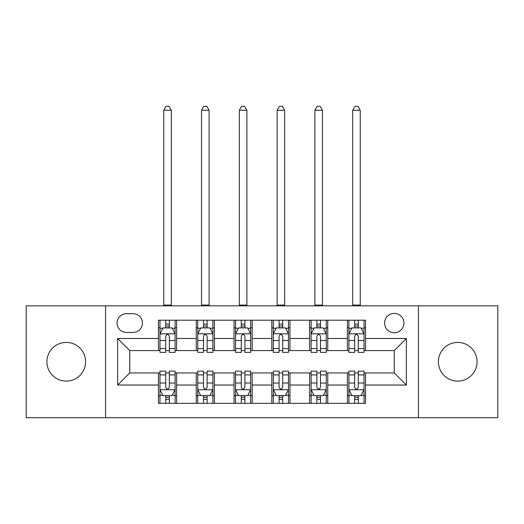 <?xml version="1.0" encoding="UTF-8"?>
<svg xmlns="http://www.w3.org/2000/svg" width="524" height="524" viewBox="0 0 524 524"><rect width="100%" height="100%" fill="white"/><g stroke="black" fill="none" stroke-linecap="round" stroke-linejoin="round"><path stroke-width="0.79" d="M457.747 342.414A19.349 19.349 0 0 0 438.398 361.763A19.349 19.349 0 0 0 457.747 381.112A19.349 19.349 0 0 0 477.089 361.763A19.349 19.349 0 0 0 457.747 342.414M66.253 342.414A19.349 19.349 0 0 0 46.911 361.763A19.349 19.349 0 0 0 66.253 381.112A19.349 19.349 0 0 0 85.602 361.763A19.349 19.349 0 0 0 66.253 342.414M394.258 313.391A9.674 9.674 0 0 0 384.583 323.066A9.674 9.674 0 0 0 394.258 332.74A9.674 9.674 0 0 0 403.932 323.066A9.674 9.674 0 0 0 394.258 313.391M418.447 417.687L497.8 417.687L497.8 305.833L418.447 305.833L418.447 417.687L105.553 417.687L105.553 305.833L26.2 305.833L26.2 417.687L105.553 417.687M126.415 332.439L133.063 332.439A9.373 9.373 0 0 0 142.436 323.066A9.373 9.373 0 0 0 133.063 313.693L126.415 313.693A9.373 9.373 0 0 0 117.042 323.066A9.373 9.373 0 0 0 126.415 332.439M418.447 305.833L105.553 305.833M158.458 385.042L117.651 385.042L117.651 338.484L158.458 338.484L158.458 350.576L129.742 350.576L129.742 372.944L158.458 372.944L158.458 403.329L365.542 403.329L365.542 372.944L394.258 372.944L394.258 350.576L365.542 350.576L365.542 338.484L406.349 338.484L406.349 385.042L365.542 385.042M365.542 338.484L365.542 320.197L158.458 320.197L158.458 338.484M347.399 320.197L347.399 350.576L348.912 350.576M354.656 350.576L358.285 350.576M364.029 350.576L365.542 350.576M347.399 350.576L326.242 350.576M309.612 320.197L309.612 350.576L311.125 350.576M316.869 350.576L320.498 350.576M309.612 350.576L288.449 350.576M271.825 320.197L271.825 350.576L273.338 350.576M279.082 350.576L282.711 350.576M271.825 350.576L250.662 350.576M234.038 320.197L234.038 350.576L235.551 350.576M241.289 350.576L244.918 350.576M234.038 350.576L212.875 350.576M196.251 320.197L196.251 350.576L197.758 350.576M203.502 350.576L207.131 350.576M196.251 350.576L175.088 350.576M158.458 350.576L159.971 350.576M165.715 350.576L169.344 350.576M158.458 372.944L159.971 372.944M165.715 372.944L169.344 372.944M175.088 372.944L176.601 372.944L176.601 403.329M197.758 372.944L176.601 372.944M203.502 372.944L207.131 372.944M212.875 372.944L214.388 372.944L214.388 403.329M235.551 372.944L214.388 372.944M241.289 372.944L244.918 372.944M250.662 372.944L252.175 372.944L252.175 403.329M273.338 372.944L252.175 372.944M279.082 372.944L282.711 372.944M288.449 372.944L289.962 372.944L289.962 403.329M311.125 372.944L289.962 372.944M316.869 372.944L320.498 372.944M326.242 372.944L327.749 372.944L327.749 403.329M348.912 372.944L327.749 372.944M354.656 372.944L358.285 372.944M364.029 372.944L365.542 372.944M176.601 320.197L176.601 350.576M158.458 327.749L159.971 327.749M165.715 327.749L169.344 327.749M175.088 327.749L176.601 327.749M158.458 395.771L159.971 395.771M165.715 395.771L169.344 395.771M175.088 395.771L176.601 395.771M196.251 372.944L196.251 403.329M214.388 320.197L214.388 350.576M196.251 327.749L197.758 327.749M203.502 327.749L207.131 327.749M212.875 327.749L214.388 327.749M196.251 395.771L197.758 395.771M203.502 395.771L207.131 395.771M212.875 395.771L214.388 395.771M234.038 372.944L234.038 403.329M234.038 395.771L235.551 395.771M241.289 395.771L244.918 395.771M250.662 395.771L252.175 395.771M252.175 320.197L252.175 350.576M234.038 327.749L235.551 327.749M241.289 327.749L244.918 327.749M250.662 327.749L252.175 327.749M271.825 372.944L271.825 403.329M271.825 395.771L273.338 395.771M279.082 395.771L282.711 395.771M288.449 395.771L289.962 395.771M289.962 320.197L289.962 350.576M271.825 327.749L273.338 327.749M279.082 327.749L282.711 327.749M288.449 327.749L289.962 327.749M309.612 372.944L309.612 403.329M309.612 395.771L311.125 395.771M316.869 395.771L320.498 395.771M326.242 395.771L327.749 395.771M327.749 320.197L327.749 350.576M309.612 327.749L311.125 327.749M316.869 327.749L320.498 327.749M326.242 327.749L327.749 327.749M347.399 372.944L347.399 403.329M347.399 395.771L348.912 395.771M354.656 395.771L358.285 395.771M364.029 395.771L365.542 395.771M347.399 327.749L348.912 327.749M354.656 327.749L358.285 327.749M364.029 327.749L365.542 327.749M129.742 350.576L117.651 338.484M129.742 372.944L117.651 385.042M406.349 338.484L394.258 350.576M406.349 385.042L394.258 372.944M169.344 324.127L165.715 324.127M175.088 348.598L169.344 348.598L169.344 352.39L175.088 352.39L175.088 333.952L172.062 327.906L162.997 327.906L159.971 333.952L159.971 352.39L165.715 352.39L165.715 348.598L159.971 348.598M159.971 333.952L159.971 320.197M175.088 333.952L175.088 320.197M165.715 327.906L165.715 320.197M169.344 320.197L169.344 327.906M169.344 348.598L169.344 336.218C168.132 333.886 166.927 333.886 165.715 336.218L165.715 348.598M163.75 305.833L163.75 110.243L171.309 110.243L169.042 106.313L166.016 106.313L163.75 110.243M171.309 305.833L171.309 110.243M165.715 399.399L169.344 399.399M159.971 374.922L165.715 374.922L165.715 371.136L159.971 371.136L159.971 389.574L162.997 395.62L172.062 395.62L175.088 389.574L175.088 371.136L169.344 371.136L169.344 374.922L175.088 374.922M175.088 389.574L175.088 403.329M159.971 389.574L159.971 403.329M169.344 395.62L169.344 403.329M165.715 403.329L165.715 395.62M165.715 374.922L165.715 387.308C166.92 389.633 168.132 389.633 169.344 387.308L169.344 374.922M207.131 324.127L203.502 324.127M212.875 348.598L207.131 348.598L207.131 352.39L212.875 352.39L212.875 333.952L209.849 327.906L200.784 327.906L197.758 333.952L197.758 352.39L203.502 352.39L203.502 348.598L197.758 348.598M197.758 333.952L197.758 320.197M212.875 333.952L212.875 320.197M203.502 327.906L203.502 320.197M207.131 320.197L207.131 327.906M207.131 348.598L207.131 336.218C205.925 333.886 204.714 333.886 203.502 336.218L203.502 348.598M201.537 305.833L201.537 110.243L209.096 110.243L206.829 106.313L203.803 106.313L201.537 110.243M209.096 305.833L209.096 110.243M244.918 324.127L241.289 324.127M250.662 348.598L244.918 348.598L244.918 352.39L250.662 352.39L250.662 333.952L247.642 327.906L238.571 327.906L235.551 333.952L235.551 352.39L241.289 352.39L241.289 348.598L235.551 348.598M235.551 333.952L235.551 320.197M250.662 333.952L250.662 320.197M241.289 327.906L241.289 320.197M244.918 320.197L244.918 327.906M244.918 348.598L244.918 336.218C243.712 333.886 242.501 333.886 241.289 336.218L241.289 348.598M239.324 305.833L239.324 110.243L246.883 110.243L244.616 106.313L241.597 106.313L239.324 110.243M246.883 305.833L246.883 110.243M282.711 324.127L279.082 324.127M288.449 348.598L282.711 348.598L282.711 352.39L288.449 352.39L288.449 333.952L285.429 327.906L276.358 327.906L273.338 333.952L273.338 352.39L279.082 352.39L279.082 348.598L273.338 348.598M273.338 333.952L273.338 320.197M288.449 333.952L288.449 320.197M279.082 327.906L279.082 320.197M282.711 320.197L282.711 327.906M282.711 348.598L282.711 336.218C281.499 333.886 280.294 333.886 279.082 336.218L279.082 348.598M277.117 305.833L277.117 110.243L284.676 110.243L282.403 106.313L279.384 106.313L277.117 110.243M284.676 305.833L284.676 110.243M203.502 399.399L207.131 399.399M197.758 374.922L203.502 374.922L203.502 371.136L197.758 371.136L197.758 389.574L200.784 395.62L209.849 395.62L212.875 389.574L212.875 371.136L207.131 371.136L207.131 374.922L212.875 374.922M212.875 389.574L212.875 403.329M197.758 389.574L197.758 403.329M207.131 395.62L207.131 403.329M203.502 403.329L203.502 395.62M203.502 374.922L203.502 387.308C204.714 389.633 205.919 389.633 207.131 387.308L207.131 374.922M241.289 399.399L244.918 399.399M235.551 374.922L241.289 374.922L241.289 371.136L235.551 371.136L235.551 389.574L238.571 395.62L247.642 395.62L250.662 389.574L250.662 371.136L244.918 371.136L244.918 374.922L250.662 374.922M250.662 389.574L250.662 403.329M235.551 389.574L235.551 403.329M244.918 395.62L244.918 403.329M241.289 403.329L241.289 395.62M241.289 374.922L241.289 387.308C242.501 389.633 243.706 389.633 244.918 387.308L244.918 374.922M279.082 399.399L282.711 399.399M273.338 374.922L279.082 374.922L279.082 371.136L273.338 371.136L273.338 389.574L276.358 395.62L285.429 395.62L288.449 389.574L288.449 371.136L282.711 371.136L282.711 374.922L288.449 374.922M288.449 389.574L288.449 403.329M273.338 389.574L273.338 403.329M282.711 395.62L282.711 403.329M279.082 403.329L279.082 395.62M279.082 374.922L279.082 387.308C280.288 389.633 281.499 389.633 282.711 387.308L282.711 374.922M320.498 324.127L316.869 324.127M326.242 348.598L320.498 348.598L320.498 352.39L326.242 352.39L326.242 333.952L323.216 327.906L314.151 327.906L311.125 333.952L311.125 352.39L316.869 352.39L316.869 348.598L311.125 348.598M311.125 333.952L311.125 320.197M326.242 333.952L326.242 320.197M316.869 327.906L316.869 320.197M320.498 320.197L320.498 327.906M320.498 348.598L320.498 336.218C319.286 333.886 318.081 333.886 316.869 336.218L316.869 348.598M314.904 305.833L314.904 110.243L322.463 110.243L320.197 106.313L317.171 106.313L314.904 110.243M322.463 305.833L322.463 110.243M316.869 399.399L320.498 399.399M311.125 374.922L316.869 374.922L316.869 371.136L311.125 371.136L311.125 389.574L314.151 395.62L323.216 395.62L326.242 389.574L326.242 371.136L320.498 371.136L320.498 374.922L326.242 374.922M326.242 389.574L326.242 403.329M311.125 389.574L311.125 403.329M320.498 395.62L320.498 403.329M316.869 403.329L316.869 395.62M316.869 374.922L316.869 387.308C318.075 389.633 319.286 389.633 320.498 387.308L320.498 374.922M358.285 324.127L354.656 324.127M364.029 348.598L358.285 348.598L358.285 352.39L364.029 352.39L364.029 333.952L361.003 327.906L351.938 327.906L348.912 333.952L348.912 352.39L354.656 352.39L354.656 348.598L348.912 348.598M348.912 333.952L348.912 320.197M364.029 333.952L364.029 320.197M354.656 327.906L354.656 320.197M358.285 320.197L358.285 327.906M358.285 348.598L358.285 336.218C357.08 333.886 355.868 333.886 354.656 336.218L354.656 348.598M352.691 305.833L352.691 110.243L360.25 110.243L357.984 106.313L354.958 106.313L352.691 110.243M360.25 305.833L360.25 110.243M354.656 399.399L358.285 399.399M348.912 374.922L354.656 374.922L354.656 371.136L348.912 371.136L348.912 389.574L351.938 395.62L361.003 395.62L364.029 389.574L364.029 371.136L358.285 371.136L358.285 374.922L364.029 374.922M364.029 389.574L364.029 403.329M348.912 389.574L348.912 403.329M358.285 395.62L358.285 403.329M354.656 403.329L354.656 395.62M354.656 374.922L354.656 387.308C355.868 389.633 357.073 389.633 358.285 387.308L358.285 374.922M196.251 385.042L176.601 385.042M196.251 338.484L176.601 338.484M234.038 338.484L214.388 338.484M234.038 385.042L214.388 385.042M271.825 338.484L252.175 338.484M271.825 385.042L252.175 385.042M309.612 338.484L289.962 338.484M309.612 385.042L289.962 385.042M347.399 338.484L327.749 338.484M347.399 385.042L327.749 385.042M175.009 333.801L160.049 333.801M159.971 328.266L162.813 328.266M172.245 328.266L175.088 328.266M165.715 340.495L159.971 340.495M175.088 340.495L169.344 340.495M169.344 326.046L165.715 326.046M163.75 305.079L171.309 305.079M160.049 389.725L175.009 389.725M175.088 395.26L172.245 395.26M162.813 395.26L159.971 395.26M169.344 383.024L175.088 383.024M159.971 383.024L165.715 383.024M165.715 397.474L169.344 397.474M212.796 333.801L197.836 333.801M197.758 328.266L200.6 328.266M210.032 328.266L212.875 328.266M203.502 340.495L197.758 340.495M212.875 340.495L207.131 340.495M207.131 326.046L203.502 326.046M201.537 305.079L209.096 305.079M250.59 333.801L235.623 333.801M235.551 328.266L238.387 328.266M247.819 328.266L250.662 328.266M241.289 340.495L235.551 340.495M250.662 340.495L244.918 340.495M244.918 326.046L241.289 326.046M239.324 305.079L246.883 305.079M288.377 333.801L273.41 333.801M273.338 328.266L276.181 328.266M285.613 328.266L288.449 328.266M279.082 340.495L273.338 340.495M288.449 340.495L282.711 340.495M282.711 326.046L279.082 326.046M277.117 305.079L284.676 305.079M197.836 389.725L212.796 389.725M212.875 395.26L210.032 395.26M200.6 395.26L197.758 395.26M207.131 383.024L212.875 383.024M197.758 383.024L203.502 383.024M203.502 397.474L207.131 397.474M235.623 389.725L250.59 389.725M250.662 395.26L247.819 395.26M238.387 395.26L235.551 395.26M244.918 383.024L250.662 383.024M235.551 383.024L241.289 383.024M241.289 397.474L244.918 397.474M273.41 389.725L288.377 389.725M288.449 395.26L285.613 395.26M276.181 395.26L273.338 395.26M282.711 383.024L288.449 383.024M273.338 383.024L279.082 383.024M279.082 397.474L282.711 397.474M326.164 333.801L311.204 333.801M311.125 328.266L313.968 328.266M323.4 328.266L326.242 328.266M316.869 340.495L311.125 340.495M326.242 340.495L320.498 340.495M320.498 326.046L316.869 326.046M314.904 305.079L322.463 305.079M311.204 389.725L326.164 389.725M326.242 395.26L323.4 395.26M313.968 395.26L311.125 395.26M320.498 383.024L326.242 383.024M311.125 383.024L316.869 383.024M316.869 397.474L320.498 397.474M363.951 333.801L348.991 333.801M348.912 328.266L351.755 328.266M361.187 328.266L364.029 328.266M354.656 340.495L348.912 340.495M364.029 340.495L358.285 340.495M358.285 326.046L354.656 326.046M352.691 305.079L360.25 305.079M348.991 389.725L363.951 389.725M364.029 395.26L361.187 395.26M351.755 395.26L348.912 395.26M358.285 383.024L364.029 383.024M348.912 383.024L354.656 383.024M354.656 397.474L358.285 397.474"/></g></svg>

